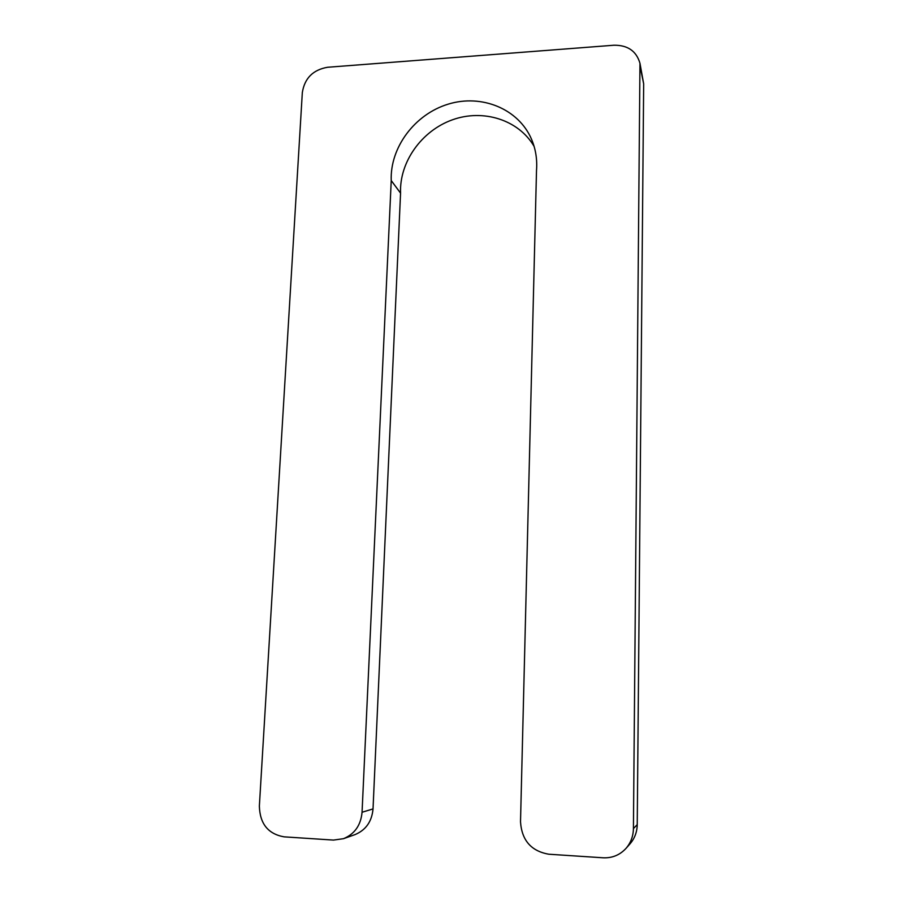 <?xml version="1.0" encoding="UTF-8"?>
<svg xmlns="http://www.w3.org/2000/svg" width="903" height="903" viewBox="0 0 903 903"><rect width="100%" height="100%" fill="white"/><g stroke="black" fill="none" stroke-linecap="round" stroke-linejoin="round"><path stroke-width="1.35" d="M343.467 838.695L333.489 840.083L284.061 836.844C268.089 833.988 259.861 823.728 259.364 806.074L302.324 92.58C304.604 78.222 313.036 69.779 327.631 67.262L613.927 45.229C627.732 45.06 636.412 51.087 639.967 63.3L633.421 828.593C633.263 836.246 630.768 842.86 625.948 848.448C619.797 855.073 612.189 858.189 603.159 857.794L548.866 854.227C531.212 851.168 521.765 840.354 520.512 821.798L536.506 170.498C537.353 159.447 535.693 149.018 531.517 139.22C518.536 108.845 481.66 93.822 448.26 104.127C414.793 114.184 389.893 147.528 391.236 180.555L400.56 193.14L373.029 808.919C371.878 821.527 365.85 830.105 354.935 834.643L343.467 838.695C354.665 834.045 360.861 825.229 362.058 812.26L373.029 808.919M534.102 146.388C518.593 119.783 483.195 108.687 452.369 119.828C421.498 130.822 399.284 162.19 400.56 193.14M625.948 848.448L629.978 843.91C634.662 838.481 637.078 832.058 637.236 824.631L643.67 83.844L639.967 63.3M391.236 180.555L362.058 812.26M633.421 828.593L637.236 824.631M640.419 68.03L643.67 83.844"/></g></svg>
